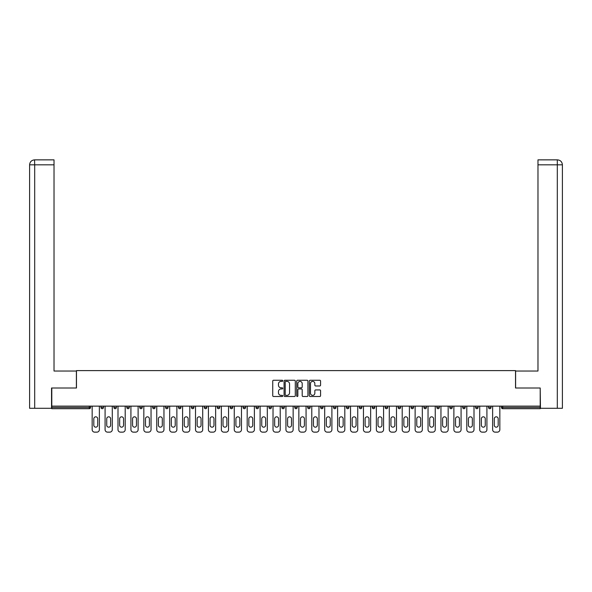 <?xml version="1.0" encoding="UTF-8"?>
<svg xmlns="http://www.w3.org/2000/svg" width="592" height="592" viewBox="0 0 592 592"><rect width="100%" height="100%" fill="white"/><g stroke="black" fill="none" stroke-linecap="round" stroke-linejoin="round"><path stroke-width="0.89" d="M282.754 380.819A0.57 0.57 0 0 0 282.184 380.249L273.548 380.249A0.814 0.814 0 0 0 272.734 381.056L272.734 395.693A0.814 0.814 0 0 0 273.548 396.499L282.184 396.499A0.57 0.57 0 0 0 282.754 395.937A0.57 0.57 0 0 0 282.184 395.367L281.067 395.367A2.597 2.597 0 0 1 278.462 392.762L278.462 391.541A2.597 2.597 0 0 1 281.067 388.944L282.184 388.944A0.57 0.57 0 0 0 282.754 388.374A0.57 0.57 0 0 0 282.184 387.804L281.067 387.804A2.597 2.597 0 0 1 278.462 385.207L278.462 383.986A2.597 2.597 0 0 1 281.067 381.381L282.184 381.381A0.57 0.57 0 0 0 282.754 380.819M319.754 385.977A0.814 0.814 0 0 0 320.568 385.163L320.568 381.056A0.814 0.814 0 0 0 319.754 380.249L310.164 380.249A0.814 0.814 0 0 0 309.35 381.056L309.35 395.693A0.814 0.814 0 0 0 310.164 396.499L319.754 396.499A0.814 0.814 0 0 0 320.568 395.693L320.568 390.735A0.814 0.814 0 0 0 319.754 389.921L315.647 389.921A0.814 0.814 0 0 0 314.84 390.735L314.84 393.192A2.176 2.176 0 0 1 312.665 395.367A2.176 2.176 0 0 1 310.489 393.192L310.489 383.557A2.176 2.176 0 0 1 312.665 381.381A2.176 2.176 0 0 1 314.84 383.557L314.84 385.163A0.814 0.814 0 0 0 315.647 385.977L319.754 385.977M34.691 408.288L29.6 408.288L29.6 164.828L34.691 164.828L34.573 159.862L54.027 159.862L54.027 164.828L34.691 164.828L34.691 408.288L51.541 408.288L51.541 388.004L76.472 388.004L76.472 370.614L515.528 370.614L515.528 388.004L540.207 388.004L540.207 406.134L51.793 406.134L51.793 407.459L89.303 407.459L89.303 406.134M51.793 388.004L51.793 406.134M295.29 381.056A0.814 0.814 0 0 0 294.476 380.249L284.885 380.249A0.814 0.814 0 0 0 284.071 381.056L284.071 395.693A0.814 0.814 0 0 0 284.885 396.499L294.476 396.499A0.814 0.814 0 0 0 295.29 395.693L295.29 381.056M297.524 380.249L307.115 380.249A0.814 0.814 0 0 1 307.929 381.056L307.929 395.693A0.814 0.814 0 0 1 307.115 396.499L303.008 396.499A0.814 0.814 0 0 1 302.201 395.693L302.201 389.758A0.814 0.814 0 0 0 301.387 388.944L298.664 388.944A0.814 0.814 0 0 0 297.85 389.758L297.85 395.937A0.57 0.57 0 0 1 297.28 396.499A0.57 0.57 0 0 1 296.71 395.937L296.71 381.056A0.814 0.814 0 0 1 297.524 380.249M89.303 408.702A1.243 1.243 0 0 0 90.546 407.459L89.303 407.459L89.303 408.702A1.243 1.243 0 0 0 90.546 407.459L90.546 406.134L90.546 407.459A1.243 1.243 0 0 1 89.303 408.702L51.793 408.702L51.793 407.459M540.207 406.134L540.207 408.702L502.697 408.702A1.243 1.243 0 0 1 501.454 407.459L501.454 406.134M103.467 406.134L103.467 407.459L100.98 407.459A1.243 1.243 0 0 0 102.224 408.702A1.243 1.243 0 0 1 100.98 407.459L100.98 406.134M113.901 406.134L113.901 407.459L113.901 406.134M116.387 406.134L116.387 407.459L116.387 406.134M129.3 406.134L129.3 407.459L126.821 407.459A1.243 1.243 0 0 0 128.064 408.702A1.243 1.243 0 0 1 126.821 407.459L126.821 406.134M139.734 406.134L139.734 407.459L139.734 406.134M142.221 406.134L142.221 407.459L142.221 406.134M152.655 407.459A1.243 1.243 0 0 0 153.898 408.702A1.243 1.243 0 0 0 155.141 407.459A1.243 1.243 0 0 1 153.898 408.702A1.243 1.243 0 0 0 155.141 407.459L155.141 406.134L155.141 407.459L152.655 407.459A1.243 1.243 0 0 0 153.898 408.702A1.243 1.243 0 0 1 152.655 407.459L152.655 406.134M168.061 406.134L168.061 407.459A1.243 1.243 0 0 1 166.818 408.702A1.243 1.243 0 0 1 165.575 407.459L165.575 406.134M179.731 408.702A1.243 1.243 0 0 0 180.974 407.459L180.974 406.134L180.974 407.459A1.243 1.243 0 0 1 179.731 408.702A1.243 1.243 0 0 1 178.495 407.459L178.495 406.134M192.652 408.702A1.243 1.243 0 0 0 193.895 407.459L193.895 406.134L193.895 407.459A1.243 1.243 0 0 1 192.652 408.702A1.243 1.243 0 0 1 191.408 407.459L191.408 406.134M206.815 406.134L206.815 407.459A1.243 1.243 0 0 1 205.572 408.702A1.243 1.243 0 0 1 204.329 407.459L204.329 406.134M217.249 406.134L217.249 407.459L217.249 406.134M219.736 406.134L219.736 407.459L219.736 406.134M232.649 406.134L232.649 407.459A1.243 1.243 0 0 1 231.405 408.702A1.243 1.243 0 0 1 230.17 407.459L230.17 406.134M243.083 406.134L243.083 407.459L243.083 406.134M245.569 406.134L245.569 407.459A1.243 1.243 0 0 1 244.326 408.702A1.243 1.243 0 0 1 243.083 407.459L245.569 407.459A1.243 1.243 0 0 1 244.326 408.702M258.489 406.134L258.489 407.459L256.003 407.459A1.243 1.243 0 0 0 257.246 408.702A1.243 1.243 0 0 1 256.003 407.459L256.003 406.134M270.167 408.702A1.243 1.243 0 0 0 271.402 407.459L271.402 406.134L271.402 407.459A1.243 1.243 0 0 1 270.167 408.702A1.243 1.243 0 0 1 268.923 407.459L268.923 406.134M284.323 406.134L284.323 407.459A1.243 1.243 0 0 1 283.08 408.702A1.243 1.243 0 0 1 281.836 407.459L281.836 406.134M294.757 406.134L294.757 407.459L294.757 406.134M297.243 406.134L297.243 407.459A1.243 1.243 0 0 1 296 408.702A1.243 1.243 0 0 1 294.757 407.459L297.243 407.459A1.243 1.243 0 0 1 296 408.702M310.164 406.134L310.164 407.459A1.243 1.243 0 0 1 308.92 408.702A1.243 1.243 0 0 1 307.677 407.459L307.677 406.134M320.598 407.459L323.077 407.459A1.243 1.243 0 0 1 321.833 408.702A1.243 1.243 0 0 0 323.077 407.459L323.077 406.134L323.077 407.459A1.243 1.243 0 0 1 321.833 408.702A1.243 1.243 0 0 1 320.598 407.459L320.598 406.134M335.997 406.134L335.997 407.459A1.243 1.243 0 0 1 334.754 408.702A1.243 1.243 0 0 1 333.511 407.459L333.511 406.134M346.431 406.134L346.431 407.459L346.431 406.134M348.917 406.134L348.917 407.459L348.917 406.134M359.351 406.134L359.351 407.459L359.351 406.134M361.83 406.134L361.83 407.459A1.243 1.243 0 0 1 360.595 408.702A1.243 1.243 0 0 1 359.351 407.459L361.83 407.459A1.243 1.243 0 0 1 360.595 408.702M372.264 406.134L372.264 407.459L372.264 406.134M374.751 406.134L374.751 407.459L374.751 406.134M385.185 406.134L385.185 407.459L385.185 406.134M387.671 406.134L387.671 407.459A1.243 1.243 0 0 1 386.428 408.702A1.243 1.243 0 0 1 385.185 407.459A1.243 1.243 0 0 0 386.428 408.702A1.243 1.243 0 0 0 387.671 407.459A1.243 1.243 0 0 1 386.428 408.702A1.243 1.243 0 0 1 385.185 407.459L387.671 407.459M400.592 406.134L400.592 407.459A1.243 1.243 0 0 1 399.348 408.702A1.243 1.243 0 0 1 398.105 407.459L398.105 406.134M413.505 406.134L413.505 407.459L411.026 407.459A1.243 1.243 0 0 0 412.269 408.702A1.243 1.243 0 0 1 411.026 407.459L411.026 406.134M426.425 406.134L426.425 407.459A1.243 1.243 0 0 1 425.182 408.702A1.243 1.243 0 0 1 423.939 407.459L423.939 406.134M436.859 406.134L436.859 407.459L436.859 406.134M439.345 406.134L439.345 407.459A1.243 1.243 0 0 1 438.102 408.702A1.243 1.243 0 0 1 436.859 407.459A1.243 1.243 0 0 0 438.102 408.702A1.243 1.243 0 0 1 436.859 407.459L439.345 407.459A1.243 1.243 0 0 1 438.102 408.702M452.266 406.134L452.266 407.459A1.243 1.243 0 0 1 451.023 408.702A1.243 1.243 0 0 1 449.779 407.459L449.779 406.134M465.179 406.134L465.179 407.459L462.7 407.459A1.243 1.243 0 0 0 463.936 408.702A1.243 1.243 0 0 1 462.7 407.459L462.7 406.134M478.099 406.134L478.099 407.459A1.243 1.243 0 0 1 476.856 408.702A1.243 1.243 0 0 1 475.613 407.459L475.613 406.134M491.02 406.134L491.02 407.459L488.533 407.459A1.243 1.243 0 0 0 489.776 408.702A1.243 1.243 0 0 1 488.533 407.459L488.533 406.134M103.467 407.459A1.243 1.243 0 0 1 102.224 408.702A1.243 1.243 0 0 0 103.467 407.459A1.243 1.243 0 0 1 102.224 408.702A1.243 1.243 0 0 1 100.98 407.459M115.144 408.702A1.243 1.243 0 0 1 113.901 407.459A1.243 1.243 0 0 0 115.144 408.702A1.243 1.243 0 0 0 116.387 407.459A1.243 1.243 0 0 1 115.144 408.702A1.243 1.243 0 0 1 113.901 407.459L116.387 407.459M129.3 407.459A1.243 1.243 0 0 1 128.064 408.702A1.243 1.243 0 0 0 129.3 407.459A1.243 1.243 0 0 1 128.064 408.702A1.243 1.243 0 0 1 126.821 407.459M140.977 408.702A1.243 1.243 0 0 1 139.734 407.459A1.243 1.243 0 0 0 140.977 408.702A1.243 1.243 0 0 0 142.221 407.459A1.243 1.243 0 0 1 140.977 408.702A1.243 1.243 0 0 1 139.734 407.459L142.221 407.459A1.243 1.243 0 0 1 140.977 408.702M218.492 408.702A1.243 1.243 0 0 1 217.249 407.459L219.736 407.459A1.243 1.243 0 0 1 218.492 408.702A1.243 1.243 0 0 0 219.736 407.459M257.246 408.702A1.243 1.243 0 0 0 258.489 407.459A1.243 1.243 0 0 1 257.246 408.702A1.243 1.243 0 0 1 256.003 407.459M347.674 408.702A1.243 1.243 0 0 1 346.431 407.459L348.917 407.459A1.243 1.243 0 0 1 347.674 408.702A1.243 1.243 0 0 0 348.917 407.459A1.243 1.243 0 0 1 347.674 408.702M373.508 408.702A1.243 1.243 0 0 1 372.264 407.459A1.243 1.243 0 0 0 373.508 408.702A1.243 1.243 0 0 0 374.751 407.459A1.243 1.243 0 0 1 373.508 408.702A1.243 1.243 0 0 1 372.264 407.459L374.751 407.459M412.269 408.702A1.243 1.243 0 0 0 413.505 407.459A1.243 1.243 0 0 1 412.269 408.702A1.243 1.243 0 0 1 411.026 407.459M463.936 408.702A1.243 1.243 0 0 0 465.179 407.459A1.243 1.243 0 0 1 463.936 408.702A1.243 1.243 0 0 1 462.7 407.459M491.02 407.459A1.243 1.243 0 0 1 489.776 408.702A1.243 1.243 0 0 0 491.02 407.459A1.243 1.243 0 0 1 489.776 408.702A1.243 1.243 0 0 1 488.533 407.459M285.781 381.381A0.57 0.57 0 0 0 285.211 381.951L285.211 394.797A0.57 0.57 0 0 0 285.781 395.367L286.957 395.367A2.597 2.597 0 0 0 289.555 392.762L289.555 383.986A2.597 2.597 0 0 0 286.957 381.381L285.781 381.381M302.201 383.601A2.176 2.176 0 0 0 300.026 381.426A2.176 2.176 0 0 0 297.85 383.601L297.85 386.99A0.814 0.814 0 0 0 298.664 387.804L301.387 387.804A0.814 0.814 0 0 0 302.201 386.99L302.201 383.601M99.367 406.134L99.367 429.659A2.486 2.486 0 0 1 96.881 432.138L94.646 432.138A2.486 2.486 0 0 1 92.16 429.659L92.16 406.134M93.817 418.766A1.946 1.946 0 0 1 95.763 416.82A1.946 1.946 0 0 1 97.71 418.766L97.71 425.226A1.946 1.946 0 0 1 95.763 427.172A1.946 1.946 0 0 1 93.817 425.226L93.817 418.766M112.288 406.134L112.288 429.659A2.486 2.486 0 0 1 109.801 432.138L107.566 432.138A2.486 2.486 0 0 1 105.08 429.659L105.08 406.134M106.738 418.766A1.946 1.946 0 0 1 108.684 416.82A1.946 1.946 0 0 1 110.63 418.766L110.63 425.226A1.946 1.946 0 0 1 108.684 427.172A1.946 1.946 0 0 1 106.738 425.226L106.738 418.766M125.201 406.134L125.201 429.659A2.486 2.486 0 0 1 122.722 432.138L120.487 432.138A2.486 2.486 0 0 1 118 429.659L118 406.134M119.658 418.766A1.946 1.946 0 0 1 121.604 416.82A1.946 1.946 0 0 1 123.55 418.766L123.55 425.226A1.946 1.946 0 0 1 121.604 427.172A1.946 1.946 0 0 1 119.658 425.226L119.658 418.766M138.121 406.134L138.121 429.659A2.486 2.486 0 0 1 135.635 432.138L133.4 432.138A2.486 2.486 0 0 1 130.921 429.659L130.921 406.134M132.571 418.766A1.946 1.946 0 0 1 134.517 416.82A1.946 1.946 0 0 1 136.463 418.766L136.463 425.226A1.946 1.946 0 0 1 134.517 427.172A1.946 1.946 0 0 1 132.571 425.226L132.571 418.766M151.041 406.134L151.041 429.659A2.486 2.486 0 0 1 148.555 432.138L146.32 432.138A2.486 2.486 0 0 1 143.834 429.659L143.834 406.134M145.491 418.766A1.946 1.946 0 0 1 147.438 416.82A1.946 1.946 0 0 1 149.384 418.766L149.384 425.226A1.946 1.946 0 0 1 147.438 427.172A1.946 1.946 0 0 1 145.491 425.226L145.491 418.766M163.962 406.134L163.962 429.659A2.486 2.486 0 0 1 161.475 432.138L159.241 432.138A2.486 2.486 0 0 1 156.754 429.659L156.754 406.134M158.412 418.766A1.946 1.946 0 0 1 160.358 416.82A1.946 1.946 0 0 1 162.304 418.766L162.304 425.226A1.946 1.946 0 0 1 160.358 427.172A1.946 1.946 0 0 1 158.412 425.226L158.412 418.766M76.39 388.004L76.39 371.029L54.027 371.029L54.027 164.828M29.6 164.828L29.6 358.604L29.6 164.828C29.896 161.808 31.554 160.158 34.565 159.862C31.546 160.158 29.889 161.816 29.6 164.828L29.6 358.604M515.61 388.004L515.61 371.029L537.973 371.029L537.973 159.862L557.427 159.862L537.973 159.862M562.4 408.288L562.4 358.604L562.4 408.288L540.459 408.288L540.207 388.004M557.309 159.862L556.191 159.862L557.309 159.862L557.309 164.828L537.973 164.828M557.309 408.288L557.309 164.828L562.4 164.828L562.4 358.604L562.4 164.828C562.104 161.808 560.446 160.158 557.435 159.862M176.875 406.134L176.875 429.659A2.486 2.486 0 0 1 174.396 432.138L172.161 432.138A2.486 2.486 0 0 1 169.675 429.659L169.675 406.134M171.332 418.766A1.946 1.946 0 0 1 173.278 416.82A1.946 1.946 0 0 1 175.225 418.766L175.225 425.226A1.946 1.946 0 0 1 173.278 427.172A1.946 1.946 0 0 1 171.332 425.226L171.332 418.766M189.795 406.134L189.795 429.659A2.486 2.486 0 0 1 187.309 432.138L185.074 432.138A2.486 2.486 0 0 1 182.595 429.659L182.595 406.134M184.245 418.766A1.946 1.946 0 0 1 186.191 416.82A1.946 1.946 0 0 1 188.138 418.766L188.138 425.226A1.946 1.946 0 0 1 186.191 427.172A1.946 1.946 0 0 1 184.245 425.226L184.245 418.766M202.716 406.134L202.716 429.659A2.486 2.486 0 0 1 200.229 432.138L197.994 432.138A2.486 2.486 0 0 1 195.508 429.659L195.508 406.134M197.166 418.766A1.946 1.946 0 0 1 199.112 416.82A1.946 1.946 0 0 1 201.058 418.766L201.058 425.226A1.946 1.946 0 0 1 199.112 427.172A1.946 1.946 0 0 1 197.166 425.226L197.166 418.766M215.636 406.134L215.636 429.659A2.486 2.486 0 0 1 213.15 432.138L210.915 432.138A2.486 2.486 0 0 1 208.428 429.659L208.428 406.134M210.086 418.766A1.946 1.946 0 0 1 212.032 416.82A1.946 1.946 0 0 1 213.978 418.766L213.978 425.226A1.946 1.946 0 0 1 212.032 427.172A1.946 1.946 0 0 1 210.086 425.226L210.086 418.766M228.549 406.134L228.549 429.659A2.486 2.486 0 0 1 226.07 432.138L223.828 432.138A2.486 2.486 0 0 1 221.349 429.659L221.349 406.134M223.006 418.766A1.946 1.946 0 0 1 224.953 416.82A1.946 1.946 0 0 1 226.891 418.766L226.891 425.226A1.946 1.946 0 0 1 224.953 427.172A1.946 1.946 0 0 1 223.006 425.226L223.006 418.766M241.469 406.134L241.469 429.659A2.486 2.486 0 0 1 238.983 432.138L236.748 432.138A2.486 2.486 0 0 1 234.262 429.659L234.262 406.134M235.919 418.766A1.946 1.946 0 0 1 237.866 416.82A1.946 1.946 0 0 1 239.812 418.766L239.812 425.226A1.946 1.946 0 0 1 237.866 427.172A1.946 1.946 0 0 1 235.919 425.226L235.919 418.766M254.39 406.134L254.39 429.659A2.486 2.486 0 0 1 251.903 432.138L249.669 432.138A2.486 2.486 0 0 1 247.182 429.659L247.182 406.134M248.84 418.766A1.946 1.946 0 0 1 250.786 416.82A1.946 1.946 0 0 1 252.732 418.766L252.732 425.226A1.946 1.946 0 0 1 250.786 427.172A1.946 1.946 0 0 1 248.84 425.226L248.84 418.766M267.303 406.134L267.303 429.659A2.486 2.486 0 0 1 264.824 432.138L262.589 432.138A2.486 2.486 0 0 1 260.103 429.659L260.103 406.134M261.76 418.766A1.946 1.946 0 0 1 263.706 416.82A1.946 1.946 0 0 1 265.653 418.766L265.653 425.226A1.946 1.946 0 0 1 263.706 427.172A1.946 1.946 0 0 1 261.76 425.226L261.76 418.766M280.223 406.134L280.223 429.659A2.486 2.486 0 0 1 277.737 432.138L275.502 432.138A2.486 2.486 0 0 1 273.023 429.659L273.023 406.134M274.673 418.766A1.946 1.946 0 0 1 276.619 416.82A1.946 1.946 0 0 1 278.566 418.766L278.566 425.226A1.946 1.946 0 0 1 276.619 427.172A1.946 1.946 0 0 1 274.673 425.226L274.673 418.766M293.144 406.134L293.144 429.659A2.486 2.486 0 0 1 290.657 432.138L288.422 432.138A2.486 2.486 0 0 1 285.936 429.659L285.936 406.134M287.594 418.766A1.946 1.946 0 0 1 289.54 416.82A1.946 1.946 0 0 1 291.486 418.766L291.486 425.226A1.946 1.946 0 0 1 289.54 427.172A1.946 1.946 0 0 1 287.594 425.226L287.594 418.766M306.064 406.134L306.064 429.659A2.486 2.486 0 0 1 303.578 432.138L301.343 432.138A2.486 2.486 0 0 1 298.856 429.659L298.856 406.134M300.514 418.766A1.946 1.946 0 0 1 302.46 416.82A1.946 1.946 0 0 1 304.406 418.766L304.406 425.226A1.946 1.946 0 0 1 302.46 427.172A1.946 1.946 0 0 1 300.514 425.226L300.514 418.766M318.977 406.134L318.977 429.659A2.486 2.486 0 0 1 316.498 432.138L314.263 432.138A2.486 2.486 0 0 1 311.777 429.659L311.777 406.134M313.434 418.766A1.946 1.946 0 0 1 315.381 416.82A1.946 1.946 0 0 1 317.327 418.766L317.327 425.226A1.946 1.946 0 0 1 315.381 427.172A1.946 1.946 0 0 1 313.434 425.226L313.434 418.766M331.897 406.134L331.897 429.659A2.486 2.486 0 0 1 329.411 432.138L327.176 432.138A2.486 2.486 0 0 1 324.697 429.659L324.697 406.134M326.347 418.766A1.946 1.946 0 0 1 328.294 416.82A1.946 1.946 0 0 1 330.24 418.766L330.24 425.226A1.946 1.946 0 0 1 328.294 427.172A1.946 1.946 0 0 1 326.347 425.226L326.347 418.766M344.818 406.134L344.818 429.659A2.486 2.486 0 0 1 342.331 432.138L340.097 432.138A2.486 2.486 0 0 1 337.61 429.659L337.61 406.134M339.268 418.766A1.946 1.946 0 0 1 341.214 416.82A1.946 1.946 0 0 1 343.16 418.766L343.16 425.226A1.946 1.946 0 0 1 341.214 427.172A1.946 1.946 0 0 1 339.268 425.226L339.268 418.766M357.738 406.134L357.738 429.659A2.486 2.486 0 0 1 355.252 432.138L353.017 432.138A2.486 2.486 0 0 1 350.531 429.659L350.531 406.134M352.188 418.766A1.946 1.946 0 0 1 354.134 416.82A1.946 1.946 0 0 1 356.081 418.766L356.081 425.226A1.946 1.946 0 0 1 354.134 427.172A1.946 1.946 0 0 1 352.188 425.226L352.188 418.766M370.651 406.134L370.651 429.659A2.486 2.486 0 0 1 368.172 432.138L365.93 432.138A2.486 2.486 0 0 1 363.451 429.659L363.451 406.134M365.109 418.766A1.946 1.946 0 0 1 367.047 416.82A1.946 1.946 0 0 1 368.994 418.766L368.994 425.226A1.946 1.946 0 0 1 367.047 427.172A1.946 1.946 0 0 1 365.109 425.226L365.109 418.766M383.572 406.134L383.572 429.659A2.486 2.486 0 0 1 381.085 432.138L378.85 432.138A2.486 2.486 0 0 1 376.364 429.659L376.364 406.134M378.022 418.766A1.946 1.946 0 0 1 379.968 416.82A1.946 1.946 0 0 1 381.914 418.766L381.914 425.226A1.946 1.946 0 0 1 379.968 427.172A1.946 1.946 0 0 1 378.022 425.226L378.022 418.766M396.492 406.134L396.492 429.659A2.486 2.486 0 0 1 394.006 432.138L391.771 432.138A2.486 2.486 0 0 1 389.284 429.659L389.284 406.134M390.942 418.766A1.946 1.946 0 0 1 392.888 416.82A1.946 1.946 0 0 1 394.834 418.766L394.834 425.226A1.946 1.946 0 0 1 392.888 427.172A1.946 1.946 0 0 1 390.942 425.226L390.942 418.766M409.405 406.134L409.405 429.659A2.486 2.486 0 0 1 406.926 432.138L404.691 432.138A2.486 2.486 0 0 1 402.205 429.659L402.205 406.134M403.862 418.766A1.946 1.946 0 0 1 405.809 416.82A1.946 1.946 0 0 1 407.755 418.766L407.755 425.226A1.946 1.946 0 0 1 405.809 427.172A1.946 1.946 0 0 1 403.862 425.226L403.862 418.766M422.325 406.134L422.325 429.659A2.486 2.486 0 0 1 419.839 432.138L417.604 432.138A2.486 2.486 0 0 1 415.125 429.659L415.125 406.134M416.775 418.766A1.946 1.946 0 0 1 418.722 416.82A1.946 1.946 0 0 1 420.668 418.766L420.668 425.226A1.946 1.946 0 0 1 418.722 427.172A1.946 1.946 0 0 1 416.775 425.226L416.775 418.766M435.246 406.134L435.246 429.659A2.486 2.486 0 0 1 432.759 432.138L430.525 432.138A2.486 2.486 0 0 1 428.038 429.659L428.038 406.134M429.696 418.766A1.946 1.946 0 0 1 431.642 416.82A1.946 1.946 0 0 1 433.588 418.766L433.588 425.226A1.946 1.946 0 0 1 431.642 427.172A1.946 1.946 0 0 1 429.696 425.226L429.696 418.766M448.166 406.134L448.166 429.659A2.486 2.486 0 0 1 445.68 432.138L443.445 432.138A2.486 2.486 0 0 1 440.959 429.659L440.959 406.134M442.616 418.766A1.946 1.946 0 0 1 444.562 416.82A1.946 1.946 0 0 1 446.509 418.766L446.509 425.226A1.946 1.946 0 0 1 444.562 427.172A1.946 1.946 0 0 1 442.616 425.226L442.616 418.766M461.079 406.134L461.079 429.659A2.486 2.486 0 0 1 458.6 432.138L456.365 432.138A2.486 2.486 0 0 1 453.879 429.659L453.879 406.134M455.537 418.766A1.946 1.946 0 0 1 457.483 416.82A1.946 1.946 0 0 1 459.429 418.766L459.429 425.226A1.946 1.946 0 0 1 457.483 427.172A1.946 1.946 0 0 1 455.537 425.226L455.537 418.766M474 406.134L474 429.659A2.486 2.486 0 0 1 471.513 432.138L469.278 432.138A2.486 2.486 0 0 1 466.799 429.659L466.799 406.134M468.45 418.766A1.946 1.946 0 0 1 470.396 416.82A1.946 1.946 0 0 1 472.342 418.766L472.342 425.226A1.946 1.946 0 0 1 470.396 427.172A1.946 1.946 0 0 1 468.45 425.226L468.45 418.766M486.92 406.134L486.92 429.659A2.486 2.486 0 0 1 484.434 432.138L482.199 432.138A2.486 2.486 0 0 1 479.712 429.659L479.712 406.134M481.37 418.766A1.946 1.946 0 0 1 483.316 416.82A1.946 1.946 0 0 1 485.262 418.766L485.262 425.226A1.946 1.946 0 0 1 483.316 427.172A1.946 1.946 0 0 1 481.37 425.226L481.37 418.766M499.84 406.134L499.84 429.659A2.486 2.486 0 0 1 497.354 432.138L495.119 432.138A2.486 2.486 0 0 1 492.633 429.659L492.633 406.134M494.29 418.766A1.946 1.946 0 0 1 496.237 416.82A1.946 1.946 0 0 1 498.183 418.766L498.183 425.226A1.946 1.946 0 0 1 496.237 427.172A1.946 1.946 0 0 1 494.29 425.226L494.29 418.766M502.697 406.134L502.697 407.459L540.207 407.459M501.454 407.459L502.697 407.459L502.697 408.702M166.818 408.702A1.243 1.243 0 0 0 168.061 407.459L165.575 407.459M180.974 407.459L178.495 407.459M193.895 407.459L191.408 407.459M205.572 408.702A1.243 1.243 0 0 0 206.815 407.459L204.329 407.459M231.405 408.702A1.243 1.243 0 0 0 232.649 407.459L230.17 407.459M271.402 407.459L268.923 407.459M283.08 408.702A1.243 1.243 0 0 0 284.323 407.459L281.836 407.459M308.92 408.702A1.243 1.243 0 0 0 310.164 407.459L307.677 407.459M334.754 408.702A1.243 1.243 0 0 0 335.997 407.459L333.511 407.459M399.348 408.702A1.243 1.243 0 0 0 400.592 407.459L398.105 407.459M425.182 408.702A1.243 1.243 0 0 0 426.425 407.459L423.939 407.459M451.023 408.702A1.243 1.243 0 0 0 452.266 407.459L449.779 407.459M476.856 408.702A1.243 1.243 0 0 0 478.099 407.459L475.613 407.459"/></g></svg>
